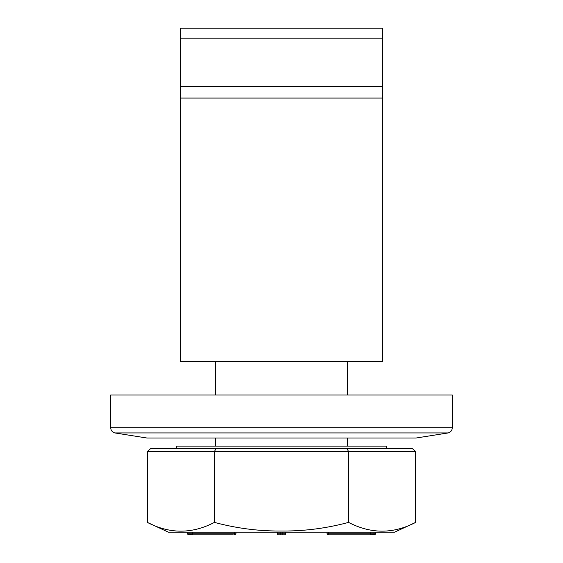 <?xml version="1.0" encoding="UTF-8"?>
<svg xmlns="http://www.w3.org/2000/svg" width="563" height="563" viewBox="0 0 563 563"><rect width="100%" height="100%" fill="white"/><g stroke="black" fill="none" stroke-linecap="round" stroke-linejoin="round"><path stroke-width="0.84" d="M180.646 86.681L180.646 361.65L382.354 361.65L382.354 86.681L180.646 86.681L180.646 38.185L382.354 38.185L382.354 28.15L180.646 28.15L180.646 38.185M382.354 38.185L382.354 86.681M180.646 98.075L382.354 98.075M448.275 432.933L415.973 438.028L147.027 438.028L114.725 432.933L448.275 432.933C450.787 432.102 452.124 430.371 452.286 427.732L110.714 427.732L110.714 394.994L452.286 394.994L452.286 427.732M347.026 448.788L215.974 448.788L214.419 451.477L348.581 451.477L347.026 448.788L412.552 448.788L415.663 451.477L415.663 522.394L394.614 532.162L168.386 532.162L147.337 522.394C169.702 534.055 192.06 534.055 214.419 522.394C236.734 528.368 259.093 531.24 281.5 531C303.907 531.24 326.266 528.368 348.581 522.394C370.94 534.055 393.298 534.055 415.663 522.394M348.581 522.394L348.581 451.477L415.663 451.477M215.974 448.788L150.448 448.788L147.337 451.477L214.419 451.477L214.419 522.394M147.337 451.477L147.337 522.394M386.387 448.788L386.387 446.1L176.613 446.1L176.613 448.788M370.771 534.836L375.627 534.153L375.338 533.773A1.077 0.929 90 0 1 375.31 534.041L373.902 534.836L370.771 534.836A1.077 0.535 -90 0 1 370.32 533.773L327.054 533.773L328.123 534.85L370.82 534.85M189.098 534.836L187.69 534.041L192.229 534.836L189.098 534.836M187.373 534.153L187.69 534.041A1.077 0.929 -90 0 1 187.662 533.773L187.373 534.153M192.18 534.85L233.314 534.85M329.686 534.85L328.123 534.85M277.468 532.162L277.468 533.773A1.077 1.077 0 0 0 278.544 534.85L284.456 534.85A1.077 1.077 0 0 0 285.532 533.773L285.532 532.162M192.229 534.836A1.077 0.535 -90 0 0 192.68 533.773L189.006 533.773A1.077 0.929 90 0 0 189.034 534.041M234.067 534.85A1.077 0.535 -90 0 0 234.602 533.773L192.68 533.773L192.68 532.162M278.544 534.85A1.077 1.077 0 0 1 277.468 533.773L280.156 533.773L280.156 532.162M235.946 532.162L235.946 533.773L234.602 533.773L234.602 532.162M189.006 532.162L189.006 533.773L187.662 533.773L187.662 532.162M328.933 534.85A1.077 0.535 -90 0 1 328.398 533.773L328.398 532.162M373.966 534.041A1.077 0.929 -90 0 0 373.994 533.773L370.32 533.773L370.32 532.162M375.338 532.162L375.338 533.773L373.994 533.773L373.994 532.162M280.156 534.85L280.156 533.773L282.844 533.773L282.844 534.85M285.532 533.773L282.844 533.773L282.844 532.162M114.725 432.933C112.213 432.102 110.876 430.371 110.714 427.732M215.608 361.65L215.608 394.994M215.608 438.028L215.608 446.1M347.392 361.65L347.392 394.994M347.392 438.028L347.392 446.1M235.946 533.773L234.877 534.85M187.303 532.162L187.303 533.773M375.697 532.162L375.697 533.773M327.054 532.162L327.054 533.773"/></g></svg>
